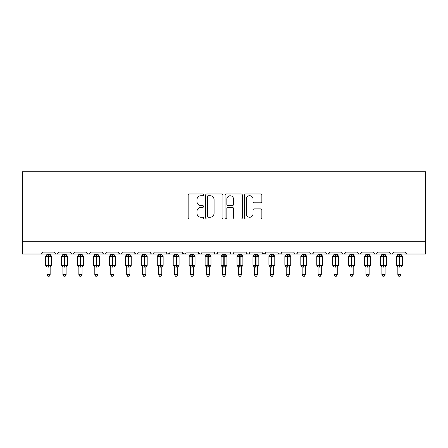 <?xml version="1.0" encoding="UTF-8"?>
<svg xmlns="http://www.w3.org/2000/svg" width="448" height="448" viewBox="0 0 448 448"><rect width="100%" height="100%" fill="white"/><g stroke="black" fill="none" stroke-linecap="round" stroke-linejoin="round"><path stroke-width="0.67" d="M203.588 194.841A0.879 0.879 0 0 0 202.709 193.962L189.403 193.962A1.254 1.254 0 0 0 188.149 195.216L188.149 217.762A1.254 1.254 0 0 0 189.403 219.01L202.709 219.01A0.879 0.879 0 0 0 203.588 218.137A0.879 0.879 0 0 0 202.709 217.258L200.984 217.258A4.01 4.01 0 0 1 196.98 213.248L196.98 211.372A4.01 4.01 0 0 1 200.984 207.362L202.709 207.362A0.879 0.879 0 0 0 203.588 206.489A0.879 0.879 0 0 0 202.709 205.61L200.984 205.61A4.01 4.01 0 0 1 196.98 201.606L196.98 199.724A4.01 4.01 0 0 1 200.984 195.714L202.709 195.714A0.879 0.879 0 0 0 203.588 194.841M260.602 202.793A1.254 1.254 0 0 0 261.856 201.538L261.856 195.216A1.254 1.254 0 0 0 260.602 193.962L245.823 193.962A1.254 1.254 0 0 0 244.569 195.216L244.569 217.762A1.254 1.254 0 0 0 245.823 219.01L260.602 219.01A1.254 1.254 0 0 0 261.856 217.762L261.856 210.118A1.254 1.254 0 0 0 260.602 208.869L254.279 208.869A1.254 1.254 0 0 0 253.025 210.118L253.025 213.909A3.349 3.349 0 0 1 249.676 217.258A3.349 3.349 0 0 1 246.327 213.909L246.327 199.069A3.349 3.349 0 0 1 249.676 195.714A3.349 3.349 0 0 1 253.025 199.069L253.025 201.538A1.254 1.254 0 0 0 254.279 202.793L260.602 202.793M22.4 241.259L425.6 241.259L425.6 171.718L22.4 171.718L22.4 254.016L40.583 254.016C41.597 254.055 42.235 253.417 42.498 252.101L54.617 252.101L55.317 253.585M222.902 195.216A1.254 1.254 0 0 0 221.654 193.962L206.875 193.962A1.254 1.254 0 0 0 205.621 195.216L205.621 217.762A1.254 1.254 0 0 0 206.875 219.01L221.654 219.01A1.254 1.254 0 0 0 222.902 217.762L222.902 195.216M226.346 193.962L241.125 193.962A1.254 1.254 0 0 1 242.379 195.216L242.379 217.762A1.254 1.254 0 0 1 241.125 219.01L234.802 219.01A1.254 1.254 0 0 1 233.548 217.762L233.548 208.617A1.254 1.254 0 0 0 232.299 207.362L228.099 207.362A1.254 1.254 0 0 0 226.85 208.617L226.85 218.137A0.879 0.879 0 0 1 225.971 219.01A0.879 0.879 0 0 1 225.098 218.137L225.098 195.216A1.254 1.254 0 0 1 226.346 193.962M40.583 254.016C41.597 254.055 42.235 253.417 42.498 252.101A1.915 1.915 0 0 1 40.583 254.016L56.532 254.016C55.518 254.055 54.88 253.417 54.617 252.101A1.915 1.915 0 0 0 56.532 254.016A1.915 1.915 0 0 0 58.447 252.101L70.566 252.101A1.915 1.915 0 0 0 72.481 254.016A1.915 1.915 0 0 0 74.396 252.101L86.514 252.101A1.915 1.915 0 0 0 88.43 254.016A1.915 1.915 0 0 0 90.345 252.101L102.463 252.101A1.915 1.915 0 0 0 104.378 254.016A1.915 1.915 0 0 0 106.294 252.101L118.418 252.101A1.915 1.915 0 0 0 120.327 254.016A1.915 1.915 0 0 0 122.242 252.101L134.366 252.101A1.915 1.915 0 0 0 136.276 254.016A1.915 1.915 0 0 0 138.191 252.101L150.315 252.101A1.915 1.915 0 0 0 152.23 254.016A1.915 1.915 0 0 0 154.14 252.101L166.264 252.101A1.915 1.915 0 0 0 168.179 254.016A1.915 1.915 0 0 0 170.089 252.101L182.213 252.101A1.915 1.915 0 0 0 184.128 254.016A1.915 1.915 0 0 0 186.043 252.101L198.162 252.101A1.915 1.915 0 0 0 200.077 254.016A1.915 1.915 0 0 0 201.992 252.101L214.11 252.101A1.915 1.915 0 0 0 216.026 254.016A1.915 1.915 0 0 0 217.941 252.101L230.059 252.101A1.915 1.915 0 0 0 231.974 254.016A1.915 1.915 0 0 0 233.89 252.101L246.008 252.101A1.915 1.915 0 0 0 247.923 254.016A1.915 1.915 0 0 0 249.838 252.101L261.957 252.101A1.915 1.915 0 0 0 263.872 254.016A1.915 1.915 0 0 0 265.787 252.101L277.911 252.101A1.915 1.915 0 0 0 279.821 254.016A1.915 1.915 0 0 0 281.736 252.101L293.86 252.101A1.915 1.915 0 0 0 295.77 254.016A1.915 1.915 0 0 0 297.685 252.101L309.809 252.101A1.915 1.915 0 0 0 311.724 254.016A1.915 1.915 0 0 0 313.634 252.101L325.758 252.101A1.915 1.915 0 0 0 327.673 254.016A1.915 1.915 0 0 0 329.582 252.101L341.706 252.101A1.915 1.915 0 0 0 343.622 254.016A1.915 1.915 0 0 0 345.537 252.101L357.655 252.101A1.915 1.915 0 0 0 359.57 254.016A1.915 1.915 0 0 0 361.486 252.101L373.604 252.101A1.915 1.915 0 0 0 375.519 254.016A1.915 1.915 0 0 0 377.434 252.101L389.553 252.101A1.915 1.915 0 0 0 391.468 254.016A1.915 1.915 0 0 0 393.383 252.101L405.502 252.101A1.915 1.915 0 0 0 407.417 254.016L406.185 253.568M57.747 253.585L58.447 252.101C58.184 253.417 57.546 254.055 56.532 254.016L391.468 254.016C390.454 254.055 389.816 253.417 389.553 252.101L390.253 253.585M377.434 252.101L377.076 253.215M376.751 253.568L375.519 254.016C374.506 254.055 373.867 253.417 373.604 252.101L374.304 253.585M361.486 252.101L360.786 253.585M357.655 252.101L358.355 253.585M345.537 252.101L344.837 253.585M345.33 252.969L343.622 254.016C342.602 254.055 341.97 253.417 341.706 252.101L342.065 253.215M329.582 252.101L328.882 253.585M329.375 252.969L327.673 254.016C326.654 254.055 326.015 253.417 325.758 252.101L326.458 253.585M310.492 253.568L311.724 254.016C312.738 254.055 313.376 253.417 313.634 252.101L312.934 253.585M309.809 252.101L310.509 253.585M297.685 252.101C297.427 253.417 296.789 254.055 295.77 254.016C294.756 254.055 294.118 253.417 293.86 252.101L294.56 253.585M278.589 253.568L279.821 254.016C280.84 254.055 281.478 253.417 281.736 252.101L281.036 253.585M265.787 252.101L265.087 253.585M261.957 252.101L262.657 253.585M246.008 252.101L246.708 253.585M233.89 252.101C233.626 253.417 232.988 254.055 231.974 254.016C230.961 254.055 230.322 253.417 230.059 252.101L230.759 253.585M217.941 252.101L217.241 253.585M217.258 253.568L216.026 254.016C215.012 254.055 214.374 253.417 214.11 252.101L214.81 253.585M198.162 252.101L198.862 253.585M182.213 252.101L182.913 253.585M170.089 252.101L169.389 253.585M150.315 252.101C150.573 253.417 151.211 254.055 152.23 254.016C153.244 254.055 153.882 253.417 154.14 252.101L153.44 253.585M135.044 253.568L136.276 254.016C137.295 254.055 137.934 253.417 138.191 252.101L137.491 253.585M134.366 252.101L135.066 253.585M118.625 252.969L120.327 254.016C121.346 254.055 121.985 253.417 122.242 252.101L121.542 253.585M118.418 252.101L119.118 253.585M103.163 253.585L102.463 252.101C102.726 253.417 103.365 254.055 104.378 254.016C105.398 254.055 106.03 253.417 106.294 252.101L105.594 253.585M90.345 252.101L89.645 253.585M74.396 252.101L73.696 253.585M425.6 241.259L425.6 254.016L391.468 254.016L392.7 253.568M70.566 252.101C70.829 253.417 71.467 254.055 72.481 254.016L74.189 252.969M86.514 252.101C86.778 253.417 87.416 254.055 88.43 254.016L90.138 252.969M166.264 252.101C166.522 253.417 167.16 254.055 168.179 254.016L169.882 252.969M182.42 252.969L184.128 254.016L185.36 253.568M198.369 252.969L200.077 254.016C201.09 254.055 201.729 253.417 201.992 252.101M246.691 253.568L247.923 254.016C248.937 254.055 249.575 253.417 249.838 252.101M262.164 252.969L263.872 254.016L265.104 253.568M358.338 253.568L359.57 254.016L360.802 253.568M208.253 195.714A0.879 0.879 0 0 0 207.374 196.594L207.374 216.384A0.879 0.879 0 0 0 208.253 217.258L210.067 217.258A4.01 4.01 0 0 0 214.077 213.248L214.077 199.724A4.01 4.01 0 0 0 210.067 195.714L208.253 195.714M233.548 199.13A3.349 3.349 0 0 0 230.199 195.782A3.349 3.349 0 0 0 226.85 199.13L226.85 204.361A1.254 1.254 0 0 0 228.099 205.61L232.299 205.61A1.254 1.254 0 0 0 233.548 204.361L233.548 199.13M46.962 274.624L50.154 274.624L49.196 276.282L47.919 276.282L46.962 274.624L46.962 266.98A1.406 1.338 180 0 0 46.222 265.81L46.497 265.401L48.367 265.849L48.367 265.278L48.748 265.278L48.748 255.774L50.613 256.222L51.072 255.746A0.638 0.638 0 0 1 51.492 256.346L45.623 256.346L45.623 265.278L48.367 265.278L48.367 255.774L46.497 256.222L46.222 255.808A1.406 1.338 -0 0 0 46.962 254.632L50.154 254.699L50.154 254.016M50.154 274.624L50.154 266.924L48.367 267.114L48.367 265.849L48.748 265.849L48.748 265.278L51.492 265.278A0.638 0.638 0 0 1 51.072 265.877L50.154 267.193M48.367 267.114L46.962 266.991M46.962 254.016L46.962 254.643M48.748 267.114L48.748 265.849L50.613 265.401L51.072 265.877M46.497 256.222L46.687 255.679M50.613 256.222L50.154 254.699M50.154 266.924L50.613 265.401M46.962 266.924L46.497 265.401M62.91 274.624L66.102 274.624L65.145 276.282L63.868 276.282L62.91 274.624L62.91 266.98A1.406 1.338 180 0 0 62.177 265.81L62.451 265.401L64.316 265.849L64.316 265.278L64.697 265.278L64.697 255.774L66.562 256.222L67.021 255.746A0.638 0.638 0 0 1 67.441 256.346L61.572 256.346L61.572 265.278L64.316 265.278L64.316 255.774L62.451 256.222L62.177 255.808A1.406 1.338 -0 0 0 62.91 254.632L66.102 254.699L66.102 254.016M66.102 274.624L66.102 266.924L64.316 267.114L64.316 265.849L64.697 265.849L64.697 265.278L67.441 265.278A0.638 0.638 0 0 1 67.021 265.877L66.102 267.193M64.316 267.114L62.91 266.991M62.91 254.016L62.91 254.643M64.697 267.114L64.697 265.849L66.562 265.401L67.021 265.877M62.451 256.222L62.636 255.679M66.562 256.222L66.102 254.699M66.102 266.924L66.562 265.401M62.91 266.924L62.451 265.401M78.859 274.624L82.051 274.624L81.094 276.282L79.817 276.282L78.859 274.624L78.859 266.98A1.406 1.338 180 0 0 78.126 265.81L78.4 265.401L80.265 265.849L80.265 265.278L80.646 265.278L80.646 255.774L82.516 256.222L82.97 255.746A0.638 0.638 0 0 1 83.39 256.346L77.521 256.346L77.521 265.278L80.265 265.278L80.265 255.774L78.4 256.222L78.126 255.808A1.406 1.338 -0 0 0 78.859 254.632L82.051 254.699L82.051 254.016M82.051 274.624L82.051 266.924L80.265 267.114L80.265 265.849L80.646 265.849L80.646 265.278L83.39 265.278A0.638 0.638 0 0 1 82.97 265.877L82.051 267.193M80.265 267.114L78.859 266.991M78.859 254.016L78.859 254.643M80.646 267.114L80.646 265.849L82.516 265.401L82.97 265.877M78.4 256.222L78.585 255.679M82.516 256.222L82.051 254.699M82.051 266.924L82.516 265.401M78.859 266.924L78.4 265.401M94.808 274.624L98 274.624L97.042 276.282L95.766 276.282L94.808 274.624L94.808 266.98A1.406 1.338 180 0 0 94.074 265.81L94.349 265.401L96.214 265.849L96.214 265.278L96.594 265.278L96.594 255.774L98.465 256.222L98.918 255.746A0.638 0.638 0 0 1 99.338 256.346L93.47 256.346L93.47 265.278L96.214 265.278L96.214 255.774L94.349 256.222L94.074 255.808A1.406 1.338 -0 0 0 94.808 254.632L98 254.699L98 254.016M98 274.624L98 266.924L96.214 267.114L96.214 265.849L96.594 265.849L96.594 265.278L99.338 265.278A0.638 0.638 0 0 1 98.918 265.877L98 267.193M96.214 267.114L94.808 266.991M94.808 254.016L94.808 254.643M96.594 267.114L96.594 265.849L98.465 265.401L98.918 265.877M94.349 256.222L94.534 255.679M98.465 256.222L98 254.699M98 266.924L98.465 265.401M94.808 266.924L94.349 265.401M110.757 274.624L113.949 274.624L112.991 276.282L111.714 276.282L110.757 274.624L110.757 266.98A1.406 1.338 180 0 0 110.023 265.81L110.298 265.401L112.162 265.849L112.162 265.278L112.543 265.278L112.543 255.774L114.414 256.222L114.873 255.746A0.638 0.638 0 0 1 115.287 256.346L109.418 256.346L109.418 265.278L112.162 265.278L112.162 255.774L110.298 256.222L110.023 255.808A1.406 1.338 -0 0 0 110.757 254.632L113.949 254.699L113.949 254.016M113.949 274.624L113.949 266.924L112.162 267.114L112.162 265.849L112.543 265.849L112.543 265.278L115.287 265.278A0.638 0.638 0 0 1 114.873 265.877L113.949 267.193M112.162 267.114L110.757 266.991M110.757 254.016L110.757 254.643M112.543 267.114L112.543 265.849L114.414 265.401L114.873 265.877M110.298 256.222L110.482 255.679M114.414 256.222L113.949 254.699M113.949 266.924L114.414 265.401M110.757 266.924L110.298 265.401M126.711 274.624L129.898 274.624L128.94 276.282L127.669 276.282L126.711 274.624L126.711 266.98A1.406 1.338 180 0 0 125.972 265.81L126.246 265.401L128.111 265.849L128.111 265.278L128.498 265.278L128.498 255.774L130.362 256.222L130.822 255.746A0.638 0.638 0 0 1 131.236 256.346L125.367 256.346L125.367 265.278L128.111 265.278L128.111 255.774L126.246 256.222L125.972 255.808A1.406 1.338 -0 0 0 126.711 254.632L129.898 254.699L129.898 254.016M129.898 274.624L129.898 266.924L128.111 267.114L128.111 265.849L128.498 265.849L128.498 265.278L131.236 265.278A0.638 0.638 0 0 1 130.822 265.877L129.898 267.193M128.111 267.114L126.711 266.991M126.711 254.016L126.711 254.643M128.498 267.114L128.498 265.849L130.362 265.401L130.822 265.877M126.246 256.222L126.431 255.679M130.362 256.222L129.898 254.699M129.898 266.924L130.362 265.401M126.706 266.924L126.246 265.401M142.66 274.624L145.846 274.624L144.889 276.282L143.618 276.282L142.66 274.624L142.66 266.98A1.406 1.338 180 0 0 141.921 265.81L142.195 265.401L144.06 265.849L144.06 265.278L144.446 265.278L144.446 255.774L146.311 256.222L146.77 255.746A0.638 0.638 0 0 1 147.19 256.346L141.316 256.346L141.316 265.278L144.06 265.278L144.06 255.774L142.195 256.222L141.921 255.808A1.406 1.338 -0 0 0 142.66 254.632L145.846 254.699L145.846 254.016M145.846 274.624L145.846 266.924L144.06 267.114L144.06 265.849L144.446 265.849L144.446 265.278L147.19 265.278A0.638 0.638 0 0 1 146.77 265.877L145.846 267.193M144.06 267.114L142.66 266.991M142.66 254.016L142.66 254.643M144.446 267.114L144.446 265.849L146.311 265.401L146.77 265.877M142.195 256.222L142.386 255.679M146.311 256.222L145.846 254.699M145.846 266.924L146.311 265.401M142.654 266.924L142.195 265.401M158.609 274.624L161.795 274.624L160.838 276.282L159.566 276.282L158.609 274.624L158.609 266.98A1.406 1.338 180 0 0 157.87 265.81L158.144 265.401L160.009 265.849L160.009 265.278L160.395 265.278L160.395 255.774L162.26 256.222L162.719 255.746A0.638 0.638 0 0 1 163.139 256.346L157.27 256.346L157.27 265.278L160.009 265.278L160.009 255.774L158.144 256.222L157.87 255.808A1.406 1.338 -0 0 0 158.609 254.632L161.801 254.699L161.795 254.016M161.795 274.624L161.801 266.924L160.009 267.114L160.009 265.849L160.395 265.849L160.395 265.278L163.139 265.278A0.638 0.638 0 0 1 162.719 265.877L161.795 267.193M160.009 267.114L158.609 266.991M158.609 254.016L158.609 254.643M160.395 267.114L160.395 265.849L162.26 265.401L162.719 265.877M158.144 256.222L158.334 255.679M162.26 256.222L161.801 254.699M161.801 266.924L162.26 265.401M158.609 266.924L158.144 265.401M174.558 274.624L177.75 274.624L176.786 276.282L175.515 276.282L174.558 274.624L174.558 266.98A1.406 1.338 180 0 0 173.818 265.81L174.093 265.401L175.963 265.849L175.963 265.278L176.344 265.278L176.344 255.774L178.209 256.222L178.668 255.746A0.638 0.638 0 0 1 179.088 256.346L173.219 256.346L173.219 265.278L175.963 265.278L175.963 255.774L174.093 256.222L173.818 255.808A1.406 1.338 -0 0 0 174.558 254.632L177.75 254.699L177.75 254.016M177.75 274.624L177.75 266.924L175.963 267.114L175.963 265.849L176.344 265.849L176.344 265.278L179.088 265.278A0.638 0.638 0 0 1 178.668 265.877L177.75 267.193M175.963 267.114L174.558 266.991M174.558 254.016L174.558 254.643M176.344 267.114L176.344 265.849L178.209 265.401L178.668 265.877M174.093 256.222L174.283 255.679M178.209 256.222L177.75 254.699M177.75 266.924L178.209 265.401M174.558 266.924L174.093 265.401M190.506 274.624L193.698 274.624L192.741 276.282L191.464 276.282L190.506 274.624L190.506 266.98A1.406 1.338 180 0 0 189.767 265.81L190.042 265.401L191.912 265.849L191.912 265.278L192.293 265.278L192.293 255.774L194.158 256.222L194.617 255.746A0.638 0.638 0 0 1 195.037 256.346L189.168 256.346L189.168 265.278L191.912 265.278L191.912 255.774L190.042 256.222L189.767 255.808A1.406 1.338 -0 0 0 190.506 254.632L193.698 254.699L193.698 254.016M193.698 274.624L193.698 266.924L191.912 267.114L191.912 265.849L192.293 265.849L192.293 265.278L195.037 265.278A0.638 0.638 0 0 1 194.617 265.877L193.698 267.193M191.912 267.114L190.506 266.991M190.506 254.016L190.506 254.643M192.293 267.114L192.293 265.849L194.158 265.401L194.617 265.877M190.042 256.222L190.232 255.679M194.158 256.222L193.698 254.699M193.698 266.924L194.158 265.401M190.506 266.924L190.042 265.401M206.455 274.624L209.647 274.624L208.69 276.282L207.413 276.282L206.455 274.624L206.455 266.98A1.406 1.338 180 0 0 205.716 265.81L205.99 265.401L207.861 265.849L207.861 265.278L208.242 265.278L208.242 255.774L210.106 256.222L210.566 255.746A0.638 0.638 0 0 1 210.986 256.346L205.117 256.346L205.117 265.278L207.861 265.278L207.861 255.774L205.99 256.222L205.716 255.808A1.406 1.338 -0 0 0 206.455 254.632L209.647 254.699L209.647 254.016M209.647 274.624L209.647 266.924L207.861 267.114L207.861 265.849L208.242 265.849L208.242 265.278L210.986 265.278A0.638 0.638 0 0 1 210.566 265.877L209.647 267.193M207.861 267.114L206.455 266.991M206.455 254.016L206.455 254.643M208.242 267.114L208.242 265.849L210.106 265.401L210.566 265.877M205.99 256.222L206.181 255.679M210.106 256.222L209.647 254.699M209.647 266.924L210.106 265.401M206.455 266.924L205.99 265.401M222.404 274.624L225.596 274.624L224.638 276.282L223.362 276.282L222.404 274.624L222.404 266.98A1.406 1.338 180 0 0 221.67 265.81L221.945 265.401L223.81 265.849L223.81 265.278L224.19 265.278L224.19 255.774L226.055 256.222L226.514 255.746A0.638 0.638 0 0 1 226.934 256.346L221.066 256.346L221.066 265.278L223.81 265.278L223.81 255.774L221.945 256.222L221.67 255.808A1.406 1.338 -0 0 0 222.404 254.632L225.596 254.699L225.596 254.016M225.596 274.624L225.596 266.924L223.81 267.114L223.81 265.849L224.19 265.849L224.19 265.278L226.934 265.278A0.638 0.638 0 0 1 226.514 265.877L225.596 267.193M223.81 267.114L222.404 266.991M222.404 254.016L222.404 254.643M224.19 267.114L224.19 265.849L226.055 265.401L226.514 265.877M221.945 256.222L222.13 255.679M226.055 256.222L225.596 254.699M225.596 266.924L226.055 265.401M222.404 266.924L221.945 265.401M238.353 274.624L241.545 274.624L240.587 276.282L239.31 276.282L238.353 274.624L238.353 266.98A1.406 1.338 180 0 0 237.619 265.81L237.894 265.401L239.758 265.849L239.758 265.278L240.139 265.278L240.139 255.774L242.01 256.222L242.463 255.746A0.638 0.638 0 0 1 242.883 256.346L237.014 256.346L237.014 265.278L239.758 265.278L239.758 255.774L237.894 256.222L237.619 255.808A1.406 1.338 -0 0 0 238.353 254.632L241.545 254.699L241.545 254.016M241.545 274.624L241.545 266.924L239.758 267.114L239.758 265.849L240.139 265.849L240.139 265.278L242.883 265.278A0.638 0.638 0 0 1 242.463 265.877L241.545 267.193M239.758 267.114L238.353 266.991M238.353 254.016L238.353 254.643M240.139 267.114L240.139 265.849L242.01 265.401L242.463 265.877M237.894 256.222L238.078 255.679M242.01 256.222L241.545 254.699M241.545 266.924L242.01 265.401M238.353 266.924L237.894 265.401M254.302 274.624L257.494 274.624L256.536 276.282L255.259 276.282L254.302 274.624L254.302 266.98A1.406 1.338 180 0 0 253.568 265.81L253.842 265.401L255.707 265.849L255.707 265.278L256.088 265.278L256.088 255.774L257.958 256.222L258.412 255.746A0.638 0.638 0 0 1 258.832 256.346L252.963 256.346L252.963 265.278L255.707 265.278L255.707 255.774L253.842 256.222L253.568 255.808A1.406 1.338 -0 0 0 254.302 254.632L257.494 254.699L257.494 254.016M257.494 274.624L257.494 266.924L255.707 267.114L255.707 265.849L256.088 265.849L256.088 265.278L258.832 265.278A0.638 0.638 0 0 1 258.412 265.877L257.494 267.193M255.707 267.114L254.302 266.991M254.302 254.016L254.302 254.643M256.088 267.114L256.088 265.849L257.958 265.401L258.412 265.877M253.842 256.222L254.027 255.679M257.958 256.222L257.494 254.699M257.494 266.924L257.958 265.401M254.302 266.924L253.842 265.401M270.25 274.624L273.442 274.624L272.485 276.282L271.214 276.282L270.25 274.624L270.25 266.98A1.406 1.338 180 0 0 269.517 265.81L269.791 265.401L271.656 265.849L271.656 265.278L272.037 265.278L272.037 255.774L273.907 256.222L274.366 255.746A0.638 0.638 0 0 1 274.781 256.346L268.912 256.346L268.912 265.278L271.656 265.278L271.656 255.774L269.791 256.222L269.517 255.808A1.406 1.338 -0 0 0 270.25 254.632L273.442 254.699L273.442 254.016M273.442 274.624L273.442 266.924L271.656 267.114L271.656 265.849L272.037 265.849L272.037 265.278L274.781 265.278A0.638 0.638 0 0 1 274.366 265.877L273.442 267.193M271.656 267.114L270.25 266.991M270.25 254.016L270.25 254.643M272.037 267.114L272.037 265.849L273.907 265.401L274.366 265.877M269.791 256.222L269.976 255.679M273.907 256.222L273.442 254.699M273.442 266.924L273.907 265.401M270.25 266.924L269.791 265.401M286.205 274.624L289.391 274.624L288.434 276.282L287.162 276.282L286.205 274.624L286.205 266.98A1.406 1.338 180 0 0 285.466 265.81L285.74 265.401L287.605 265.849L287.605 265.278L287.991 265.278L287.991 255.774L289.856 256.222L290.315 255.746A0.638 0.638 0 0 1 290.73 256.346L284.861 256.346L284.861 265.278L287.605 265.278L287.605 255.774L285.74 256.222L285.466 255.808A1.406 1.338 -0 0 0 286.205 254.632L289.391 254.699L289.391 254.016M289.391 274.624L289.391 266.924L287.605 267.114L287.605 265.849L287.991 265.849L287.991 265.278L290.73 265.278A0.638 0.638 0 0 1 290.315 265.877L289.391 267.193M287.605 267.114L286.205 266.991M286.205 254.016L286.205 254.643M287.991 267.114L287.991 265.849L289.856 265.401L290.315 265.877M285.74 256.222L285.925 255.679M289.856 256.222L289.391 254.699M289.391 266.924L289.856 265.401M286.199 266.924L285.74 265.401M302.154 274.624L305.34 274.624L304.382 276.282L303.111 276.282L302.154 274.624L302.154 266.98A1.406 1.338 180 0 0 301.414 265.81L301.689 265.401L303.554 265.849L303.554 265.278L303.94 265.278L303.94 255.774L305.805 256.222L306.264 255.746A0.638 0.638 0 0 1 306.684 256.346L300.81 256.346L300.81 265.278L303.554 265.278L303.554 255.774L301.689 256.222L301.414 255.808A1.406 1.338 -0 0 0 302.154 254.632L305.346 254.699L305.34 254.016M305.34 274.624L305.346 266.924L303.554 267.114L303.554 265.849L303.94 265.849L303.94 265.278L306.684 265.278A0.638 0.638 0 0 1 306.264 265.877L305.34 267.193M303.554 267.114L302.154 266.991M302.154 254.016L302.154 254.643M303.94 267.114L303.94 265.849L305.805 265.401L306.264 265.877M301.689 256.222L301.879 255.679M305.805 256.222L305.346 254.699M305.346 266.924L305.805 265.401M302.154 266.924L301.689 265.401M318.102 274.624L321.289 274.624L320.331 276.282L319.06 276.282L318.102 274.624L318.102 266.98A1.406 1.338 180 0 0 317.363 265.81L317.638 265.401L319.502 265.849L319.502 265.278L319.889 265.278L319.889 255.774L321.754 256.222L322.213 255.746A0.638 0.638 0 0 1 322.633 256.346L316.764 256.346L316.764 265.278L319.502 265.278L319.502 255.774L317.638 256.222L317.363 255.808A1.406 1.338 -0 0 0 318.102 254.632L321.294 254.699L321.289 254.016M321.289 274.624L321.294 266.924L319.502 267.114L319.502 265.849L319.889 265.849L319.889 265.278L322.633 265.278A0.638 0.638 0 0 1 322.213 265.877L321.289 267.193M319.502 267.114L318.102 266.991M318.102 254.016L318.102 254.643M319.889 267.114L319.889 265.849L321.754 265.401L322.213 265.877M317.638 256.222L317.828 255.679M321.754 256.222L321.294 254.699M321.294 266.924L321.754 265.401M318.102 266.924L317.638 265.401M334.051 274.624L337.243 274.624L336.286 276.282L335.009 276.282L334.051 274.624L334.051 266.98A1.406 1.338 180 0 0 333.312 265.81L333.586 265.401L335.457 265.849L335.457 265.278L335.838 265.278L335.838 255.774L337.702 256.222L338.162 255.746A0.638 0.638 0 0 1 338.582 256.346L332.713 256.346L332.713 265.278L335.457 265.278L335.457 255.774L333.586 256.222L333.312 255.808A1.406 1.338 -0 0 0 334.051 254.632L337.243 254.699L337.243 254.016M337.243 274.624L337.243 266.924L335.457 267.114L335.457 265.849L335.838 265.849L335.838 265.278L338.582 265.278A0.638 0.638 0 0 1 338.162 265.877L337.243 267.193M335.457 267.114L334.051 266.991M334.051 254.016L334.051 254.643M335.838 267.114L335.838 265.849L337.702 265.401L338.162 265.877M333.586 256.222L333.777 255.679M337.702 256.222L337.243 254.699M337.243 266.924L337.702 265.401M334.051 266.924L333.586 265.401M350 274.624L353.192 274.624L352.234 276.282L350.958 276.282L350 274.624L350 266.98A1.406 1.338 180 0 0 349.261 265.81L349.535 265.401L351.406 265.849L351.406 265.278L351.786 265.278L351.786 255.774L353.651 256.222L354.11 255.746A0.638 0.638 0 0 1 354.53 256.346L348.662 256.346L348.662 265.278L351.406 265.278L351.406 255.774L349.535 256.222L349.261 255.808A1.406 1.338 -0 0 0 350 254.632L353.192 254.699L353.192 254.016M353.192 274.624L353.192 266.924L351.406 267.114L351.406 265.849L351.786 265.849L351.786 265.278L354.53 265.278A0.638 0.638 0 0 1 354.11 265.877L353.192 267.193M351.406 267.114L350 266.991M350 254.016L350 254.643M351.786 267.114L351.786 265.849L353.651 265.401L354.11 265.877M349.535 256.222L349.726 255.679M353.651 256.222L353.192 254.699M353.192 266.924L353.651 265.401M350 266.924L349.535 265.401M365.949 274.624L369.141 274.624L368.183 276.282L366.906 276.282L365.949 274.624L365.949 266.98A1.406 1.338 180 0 0 365.21 265.81L365.484 265.401L367.354 265.849L367.354 265.278L367.735 265.278L367.735 255.774L369.6 256.222L370.059 255.746A0.638 0.638 0 0 1 370.479 256.346L364.61 256.346L364.61 265.278L367.354 265.278L367.354 255.774L365.484 256.222L365.21 255.808A1.406 1.338 -0 0 0 365.949 254.632L369.141 254.699L369.141 254.016M369.141 274.624L369.141 266.924L367.354 267.114L367.354 265.849L367.735 265.849L367.735 265.278L370.479 265.278A0.638 0.638 0 0 1 370.059 265.877L369.141 267.193M367.354 267.114L365.949 266.991M365.949 254.016L365.949 254.643M367.735 267.114L367.735 265.849L369.6 265.401L370.059 265.877M365.484 256.222L365.674 255.679M369.6 256.222L369.141 254.699M369.141 266.924L369.6 265.401M365.949 266.924L365.484 265.401M381.898 274.624L385.09 274.624L384.132 276.282L382.855 276.282L381.898 274.624L381.898 266.98A1.406 1.338 180 0 0 381.164 265.81L381.438 265.401L383.303 265.849L383.303 265.278L383.684 265.278L383.684 255.774L385.549 256.222L386.008 255.746A0.638 0.638 0 0 1 386.428 256.346L380.559 256.346L380.559 265.278L383.303 265.278L383.303 255.774L381.438 256.222L381.164 255.808A1.406 1.338 -0 0 0 381.898 254.632L385.09 254.699L385.09 254.016M385.09 274.624L385.09 266.924L383.303 267.114L383.303 265.849L383.684 265.849L383.684 265.278L386.428 265.278A0.638 0.638 0 0 1 386.008 265.877L385.09 267.193M383.303 267.114L381.898 266.991M381.898 254.016L381.898 254.643M383.684 267.114L383.684 265.849L385.549 265.401L386.008 265.877M381.438 256.222L381.623 255.679M385.549 256.222L385.09 254.699M385.09 266.924L385.549 265.401M381.898 266.924L381.438 265.401M397.846 274.624L401.038 274.624L400.081 276.282L398.804 276.282L397.846 274.624L397.846 266.98A1.406 1.338 180 0 0 397.113 265.81L397.387 265.401L399.252 265.849L399.252 265.278L399.633 265.278L399.633 255.774L401.503 256.222L401.957 255.746A0.638 0.638 0 0 1 402.377 256.346L396.508 256.346L396.508 265.278L399.252 265.278L399.252 255.774L397.387 256.222L397.113 255.808A1.406 1.338 -0 0 0 397.846 254.632L401.038 254.699L401.038 254.016M401.038 274.624L401.038 266.924L399.252 267.114L399.252 265.849L399.633 265.849L399.633 265.278L402.377 265.278A0.638 0.638 0 0 1 401.957 265.877L401.038 267.193M399.252 267.114L397.846 266.991M397.846 254.016L397.846 254.643M399.633 267.114L399.633 265.849L401.503 265.401L401.957 265.877M397.387 256.222L397.572 255.679M401.503 256.222L401.038 254.699M401.038 266.924L401.503 265.401M397.846 266.924L397.387 265.401M48.748 254.509L48.748 255.774L48.367 255.774L48.367 254.509M50.887 255.808A1.406 1.338 -0 0 1 50.154 254.632M50.154 266.991A1.406 1.338 180 0 1 50.887 265.81M64.697 254.509L64.697 255.774L64.316 255.774L64.316 254.509M66.836 255.808A1.406 1.338 -0 0 1 66.102 254.632M66.102 266.991A1.406 1.338 180 0 1 66.836 265.81M80.646 254.509L80.646 255.774L80.265 255.774L80.265 254.509M82.79 255.808A1.406 1.338 -0 0 1 82.051 254.632M82.051 266.991A1.406 1.338 180 0 1 82.79 265.81M96.594 254.509L96.594 255.774L96.214 255.774L96.214 254.509M98.739 255.808A1.406 1.338 -0 0 1 98 254.632M98 266.991A1.406 1.338 180 0 1 98.739 265.81M112.543 254.509L112.543 255.774L112.162 255.774L112.162 254.509M114.688 255.808A1.406 1.338 -0 0 1 113.949 254.632M113.949 266.991A1.406 1.338 180 0 1 114.688 265.81M128.498 254.509L128.498 255.774L128.111 255.774L128.111 254.509M130.637 255.808A1.406 1.338 -0 0 1 129.898 254.632M129.898 266.991A1.406 1.338 180 0 1 130.637 265.81M144.446 254.509L144.446 255.774L144.06 255.774L144.06 254.509M146.586 255.808A1.406 1.338 -0 0 1 145.846 254.632M145.846 266.991A1.406 1.338 180 0 1 146.586 265.81M160.395 254.509L160.395 255.774L160.009 255.774L160.009 254.509M162.534 255.808A1.406 1.338 -0 0 1 161.795 254.632M161.795 266.991A1.406 1.338 180 0 1 162.534 265.81M176.344 254.509L176.344 255.774L175.963 255.774L175.963 254.509M178.483 255.808A1.406 1.338 -0 0 1 177.75 254.632M177.75 266.991A1.406 1.338 180 0 1 178.483 265.81M192.293 254.509L192.293 255.774L191.912 255.774L191.912 254.509M194.432 255.808A1.406 1.338 -0 0 1 193.698 254.632M193.698 266.991A1.406 1.338 180 0 1 194.432 265.81M208.242 254.509L208.242 255.774L207.861 255.774L207.861 254.509M210.381 255.808A1.406 1.338 -0 0 1 209.647 254.632M209.647 266.991A1.406 1.338 180 0 1 210.381 265.81M224.19 254.509L224.19 255.774L223.81 255.774L223.81 254.509M226.33 255.808A1.406 1.338 -0 0 1 225.596 254.632M225.596 266.991A1.406 1.338 180 0 1 226.33 265.81M240.139 254.509L240.139 255.774L239.758 255.774L239.758 254.509M242.284 255.808A1.406 1.338 -0 0 1 241.545 254.632M241.545 266.991A1.406 1.338 180 0 1 242.284 265.81M256.088 254.509L256.088 255.774L255.707 255.774L255.707 254.509M258.233 255.808A1.406 1.338 -0 0 1 257.494 254.632M257.494 266.991A1.406 1.338 180 0 1 258.233 265.81M272.037 254.509L272.037 255.774L271.656 255.774L271.656 254.509M274.182 255.808A1.406 1.338 -0 0 1 273.442 254.632M273.442 266.991A1.406 1.338 180 0 1 274.182 265.81M287.991 254.509L287.991 255.774L287.605 255.774L287.605 254.509M290.13 255.808A1.406 1.338 -0 0 1 289.391 254.632M289.391 266.991A1.406 1.338 180 0 1 290.13 265.81M303.94 254.509L303.94 255.774L303.554 255.774L303.554 254.509M306.079 255.808A1.406 1.338 -0 0 1 305.34 254.632M305.34 266.991A1.406 1.338 180 0 1 306.079 265.81M319.889 254.509L319.889 255.774L319.502 255.774L319.502 254.509M322.028 255.808A1.406 1.338 -0 0 1 321.289 254.632M321.289 266.991A1.406 1.338 180 0 1 322.028 265.81M335.838 254.509L335.838 255.774L335.457 255.774L335.457 254.509M337.977 255.808A1.406 1.338 -0 0 1 337.243 254.632M337.243 266.991A1.406 1.338 180 0 1 337.977 265.81M351.786 254.509L351.786 255.774L351.406 255.774L351.406 254.509M353.926 255.808A1.406 1.338 -0 0 1 353.192 254.632M353.192 266.991A1.406 1.338 180 0 1 353.926 265.81M367.735 254.509L367.735 255.774L367.354 255.774L367.354 254.509M369.874 255.808A1.406 1.338 -0 0 1 369.141 254.632M369.141 266.991A1.406 1.338 180 0 1 369.874 265.81M383.684 254.509L383.684 255.774L383.303 255.774L383.303 254.509M385.823 255.808A1.406 1.338 -0 0 1 385.09 254.632M385.09 266.991A1.406 1.338 180 0 1 385.823 265.81M399.633 254.509L399.633 255.774L399.252 255.774L399.252 254.509M401.778 255.808A1.406 1.338 -0 0 1 401.038 254.632M401.038 266.991A1.406 1.338 180 0 1 401.778 265.81M51.492 265.278L51.492 256.346M46.962 267.193L45.623 265.278M46.962 254.43L45.623 256.346M51.072 255.746L50.154 254.43M67.441 265.278L67.441 256.346M62.91 267.193L61.572 265.278M62.91 254.43L61.572 256.346M67.021 255.746L66.102 254.43M83.39 265.278L83.39 256.346M78.859 267.193L77.521 265.278M78.859 254.43L77.521 256.346M82.97 255.746L82.051 254.43M99.338 265.278L99.338 256.346M94.808 267.193L93.47 265.278M94.808 254.43L93.47 256.346M98.918 255.746L98 254.43M115.287 265.278L115.287 256.346M110.757 267.193L109.418 265.278M110.757 254.43L109.418 256.346M114.873 255.746L113.949 254.43M131.236 265.278L131.236 256.346M126.711 267.193L125.367 265.278M126.711 254.43L125.367 256.346M130.822 255.746L129.898 254.43M147.19 265.278L147.19 256.346M142.66 267.193L141.316 265.278M142.66 254.43L141.316 256.346M146.77 255.746L145.846 254.43M163.139 265.278L163.139 256.346M158.609 267.193L157.27 265.278M158.609 254.43L157.27 256.346M162.719 255.746L161.795 254.43M179.088 265.278L179.088 256.346M174.558 267.193L173.219 265.278M174.558 254.43L173.219 256.346M178.668 255.746L177.75 254.43M195.037 265.278L195.037 256.346M190.506 267.193L189.168 265.278M190.506 254.43L189.168 256.346M194.617 255.746L193.698 254.43M210.986 265.278L210.986 256.346M206.455 267.193L205.117 265.278M206.455 254.43L205.117 256.346M210.566 255.746L209.647 254.43M226.934 265.278L226.934 256.346M222.404 267.193L221.066 265.278M222.404 254.43L221.066 256.346M226.514 255.746L225.596 254.43M242.883 265.278L242.883 256.346M238.353 267.193L237.014 265.278M238.353 254.43L237.014 256.346M242.463 255.746L241.545 254.43M258.832 265.278L258.832 256.346M254.302 267.193L252.963 265.278M254.302 254.43L252.963 256.346M258.412 255.746L257.494 254.43M274.781 265.278L274.781 256.346M270.25 267.193L268.912 265.278M270.25 254.43L268.912 256.346M274.366 255.746L273.442 254.43M290.73 265.278L290.73 256.346M286.205 267.193L284.861 265.278M286.205 254.43L284.861 256.346M290.315 255.746L289.391 254.43M306.684 265.278L306.684 256.346M302.154 267.193L300.81 265.278M302.154 254.43L300.81 256.346M306.264 255.746L305.34 254.43M322.633 265.278L322.633 256.346M318.102 267.193L316.764 265.278M318.102 254.43L316.764 256.346M322.213 255.746L321.289 254.43M338.582 265.278L338.582 256.346M334.051 267.193L332.713 265.278M334.051 254.43L332.713 256.346M338.162 255.746L337.243 254.43M354.53 265.278L354.53 256.346M350 267.193L348.662 265.278M350 254.43L348.662 256.346M354.11 255.746L353.192 254.43M370.479 265.278L370.479 256.346M365.949 267.193L364.61 265.278M365.949 254.43L364.61 256.346M370.059 255.746L369.141 254.43M386.428 265.278L386.428 256.346M381.898 267.193L380.559 265.278M381.898 254.43L380.559 256.346M386.008 255.746L385.09 254.43M402.377 265.278L402.377 256.346M397.846 267.193L396.508 265.278M397.846 254.43L396.508 256.346M401.957 255.746L401.038 254.43"/></g></svg>
